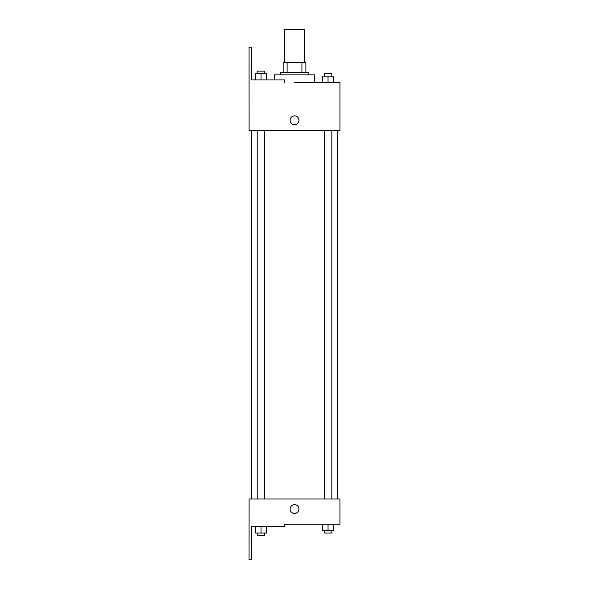 <?xml version="1.0" encoding="UTF-8"?>
<svg xmlns="http://www.w3.org/2000/svg" width="589" height="589" viewBox="0 0 589 589"><rect width="100%" height="100%" fill="white"/><g stroke="black" fill="none" stroke-linecap="round" stroke-linejoin="round"><path stroke-width="0.88" d="M304.616 62.265L304.616 29.45L284.421 29.45L284.421 62.265M287.115 72.366L287.115 62.265L283.162 62.265L283.162 72.366L283.162 62.265M287.115 62.265L305.882 62.265L305.882 72.366M301.929 72.366L301.929 62.265M280.636 74.884L280.636 72.366L308.4 72.366L308.4 74.884M328.044 82.46L328.044 76.15L322.36 76.15L322.36 82.46L314.717 82.46L314.717 74.884L274.327 74.884L274.327 79.935M294.522 82.46L339.956 82.46L333.72 82.46L333.72 76.15L328.044 76.15M290.105 120.325A4.417 4.417 0 0 1 296.731 116.497A4.417 4.417 0 0 1 296.731 124.146A4.417 4.417 0 0 1 290.105 120.325M284.384 82.46L284.384 79.935L251.569 79.935L251.569 47.12L249.044 47.12L249.081 130.419L339.956 130.419L339.956 82.46M249.081 498.964L339.956 498.964L339.956 524.21L284.384 524.21L284.384 526.735L251.569 526.735L251.569 559.55L249.044 559.55L249.081 498.964M290.105 509.065A4.417 4.417 0 0 1 296.731 505.237A4.417 4.417 0 0 1 296.731 512.886A4.417 4.417 0 0 1 290.105 509.065M322.36 524.21L322.36 530.52L333.72 530.52L333.72 524.21L333.72 530.52M328.044 530.52L328.044 524.21M331.828 530.52L331.828 533.045L324.259 533.045L324.259 530.52M255.317 526.735L255.317 533.045L266.677 533.045L266.677 526.735L266.677 533.045M261.001 533.045L261.001 526.735M264.785 533.045L264.785 535.57L257.209 535.57L257.209 533.045M333.72 82.46L333.72 76.15M331.828 76.15L331.828 73.625L324.259 73.625L324.259 76.15M255.317 79.935L255.317 73.625L266.677 73.625L266.677 79.935L266.677 73.625M261.001 79.935L261.001 73.625M264.785 73.625L264.785 71.1L257.209 71.1L257.209 73.625M337.431 498.964L337.431 130.419M251.606 498.964L251.606 130.419M324.259 130.419L324.259 498.964M331.828 130.419L331.828 498.964M264.785 498.964L264.785 130.419M257.209 498.964L257.209 130.419"/></g></svg>
